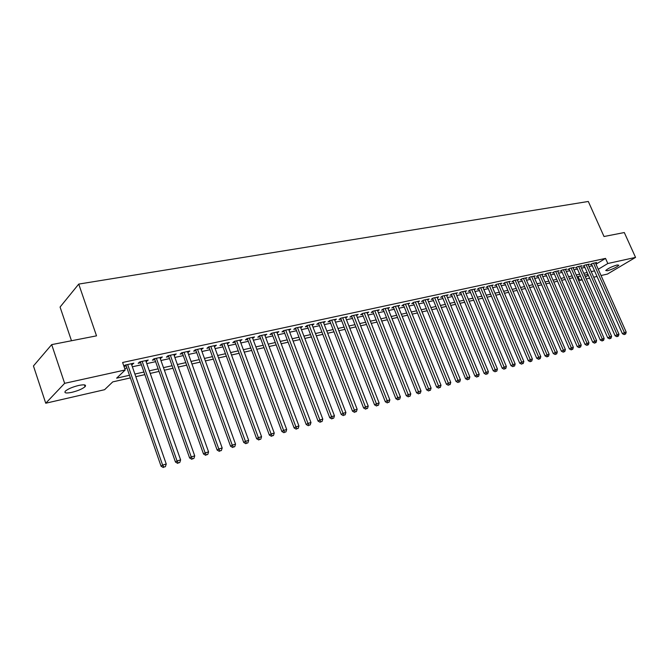 <?xml version="1.0" encoding="UTF-8"?>
<svg xmlns="http://www.w3.org/2000/svg" width="669" height="669" viewBox="0 0 669 669"><rect width="100%" height="100%" fill="white"/><g stroke="black" fill="none" stroke-linecap="round" stroke-linejoin="round"><path stroke-width="1" d="M78.649 385.461C84.394 384.341 86.535 384.75 85.063 386.69C82.438 388.898 78.047 390.771 71.901 392.327C66.08 393.489 63.906 393.079 65.395 391.106C68.071 388.881 72.486 387.008 78.649 385.461M617.161 264.966L618.842 265.225C616.559 267.299 612.762 269.147 607.452 270.761L605.738 270.502C608.029 268.428 611.834 266.58 617.161 264.966M71.483 340.747L60.068 307.054L78.733 284.091L588.302 201.469L604.015 236.517L624.302 232.544L635.55 257.398L607.444 274.064L601.046 275.536M597.007 276.464L593.712 277.225M589.648 278.153L586.278 278.931M582.189 279.868L579.789 280.42L581.879 279.165M578.108 276.59L579.789 280.42M130.388 377.901L112.743 381.89L104.581 389.701L45.743 403.231L64.642 383.329L125.212 369.965L116.649 378.161L129.477 375.276M64.642 383.329L51.689 344.619L33.45 365.96L45.743 403.231M131.651 364.722L133.842 363.183L125.095 365.09L123.916 366.227M146.068 361.578L148.225 360.056L139.629 361.929L138.174 363.3L140.682 362.757M160.234 358.492L162.341 356.987L153.903 358.818L152.423 360.19L154.89 359.654M174.141 355.456L176.206 353.968L167.919 355.774L166.414 357.137L168.839 356.61M187.813 352.471L189.837 351.008L181.692 352.78L180.162 354.144L182.545 353.625M201.235 349.544L203.217 348.097L195.214 349.837L193.667 351.192L196.009 350.681M214.431 346.667L216.371 345.229L208.511 346.943L206.938 348.298L209.238 347.796M227.401 343.833L229.308 342.419L221.573 344.1L219.984 345.455L222.242 344.961M240.146 341.056L242.011 339.66L234.418 341.307L232.804 342.653L235.028 342.168M252.673 338.322L254.504 336.942L247.037 338.564L245.414 339.902L247.597 339.426M264.999 335.629L266.797 334.266L259.447 335.863L257.808 337.201L259.948 336.733M277.117 332.986L278.873 331.64L271.647 333.212L269.992 334.542L272.099 334.082M289.033 330.386L290.756 329.056L283.656 330.603L281.975 331.924L284.057 331.473M300.749 327.827L302.447 326.514L295.455 328.027L293.766 329.357L295.807 328.905M312.281 325.293L313.953 324.005L307.071 325.502L305.365 326.823L307.38 326.388M323.62 322.801L325.268 321.546L318.494 323.018L316.78 324.331L318.753 323.905M334.776 320.342L336.398 319.13L329.742 320.576L328.011 321.881L329.959 321.454M345.756 317.934L347.362 316.738L340.805 318.168L339.058 319.473L340.973 319.054M356.569 315.559L358.149 314.397L351.693 315.801L349.937 317.098L351.827 316.688M367.214 313.217L368.77 312.089L362.414 313.468L360.65 314.764L362.506 314.355M377.692 310.918L379.223 309.814L372.968 311.169L371.195 312.465L373.018 312.063M388.003 308.652L389.517 307.573L383.362 308.911L381.573 310.199L383.37 309.806M398.164 306.427L399.661 305.365L393.598 306.686L391.791 307.966L393.573 307.581M408.174 304.228L409.645 303.191L403.675 304.495L401.868 305.766L403.608 305.39M418.033 302.062L419.48 301.058L413.601 302.338L411.778 303.609L413.501 303.233M427.742 299.938L429.172 298.943L423.377 300.205L421.554 301.476L423.243 301.1M437.309 297.839L438.722 296.869L433.01 298.115L431.179 299.377L432.843 299.01M446.733 295.773L448.13 294.82L442.502 296.049L440.662 297.304L442.309 296.944M456.024 293.733L457.404 292.805L451.851 294.017L450.011 295.263L451.625 294.912M465.181 291.726L466.536 290.823L461.075 292.01L459.218 293.256L460.816 292.905M474.204 289.752L475.542 288.857L470.156 290.028L468.3 291.274L469.872 290.931M483.102 287.804L484.423 286.926L479.113 288.088L477.248 289.326L478.795 288.983M491.874 285.88L493.178 285.027L487.935 286.165L486.07 287.394L487.601 287.06M500.521 283.982L501.809 283.146L496.641 284.275L494.767 285.496L496.273 285.17M509.05 282.117L510.313 281.298L505.22 282.402L503.347 283.631L504.836 283.305M517.455 280.278L518.709 279.475L513.683 280.562L511.802 281.783L513.274 281.465M525.75 278.463L526.988 277.668L522.029 278.747L520.148 279.96L521.594 279.65M533.929 276.673L535.15 275.896L530.266 276.958L528.368 278.17L529.798 277.852M541.999 274.909L543.203 274.139L538.386 275.193L536.488 276.397L537.893 276.088M549.96 273.161L551.147 272.417L546.397 273.445L544.491 274.65L545.887 274.349M557.812 271.447L558.983 270.711L554.3 271.731L552.393 272.927L553.765 272.626M565.564 269.749L566.718 269.03L562.094 270.033L560.187 271.229L561.542 270.928M573.208 268.077L574.353 267.366L569.787 268.361L567.881 269.548L569.21 269.256M580.759 266.429L581.888 265.727L577.38 266.714L575.465 267.893L576.787 267.608M588.21 264.799L589.322 264.113L584.873 265.083L582.958 266.262L584.263 265.978M596.004 264.196L605.529 258.393L122.611 362.481L125.212 369.965M124.685 368.46L126.943 367.967M132.362 366.779L141.402 364.789M146.787 363.61L155.601 361.678M160.945 360.499L169.55 358.609M174.852 357.447L183.256 355.599M188.524 354.445L196.719 352.647M201.946 351.501L209.949 349.745M215.142 348.599L222.953 346.885M228.104 345.756L235.731 344.083M240.848 342.954L248.299 341.324M253.384 340.203L260.651 338.606M265.702 337.502L272.801 335.938M277.811 334.843L284.751 333.313M289.727 332.225L296.509 330.737M301.451 329.65L308.075 328.195M312.983 327.116L319.447 325.694M324.323 324.624L330.645 323.236M335.487 322.174L341.667 320.819M346.475 319.765L352.513 318.436M357.296 317.39L363.192 316.094M367.942 315.049L373.703 313.786M378.42 312.749L384.056 311.511M388.739 310.483L394.25 309.279M398.908 308.25L404.293 307.071M408.918 306.051L414.178 304.897M418.777 303.893L423.92 302.756M428.486 301.761L433.52 300.649M438.061 299.653L442.978 298.575M447.486 297.588L452.303 296.526M456.776 295.547L461.485 294.511M465.933 293.532L470.541 292.52M474.965 291.55L479.464 290.563M483.863 289.602L488.261 288.632M492.635 287.67L496.933 286.725M501.282 285.772L505.488 284.852M509.811 283.899L513.926 282.995M518.216 282.059L522.246 281.172M526.511 280.236L530.45 279.366M534.69 278.438L538.545 277.593M542.76 276.665L546.531 275.837M550.721 274.917L554.409 274.106M558.573 273.195L562.186 272.4M566.325 271.489L569.854 270.719M573.977 269.816L577.422 269.055M581.52 268.16L584.898 267.416M588.971 266.521L592.274 265.794M595.561 263.193L596.656 262.516L592.266 263.469L590.351 264.648L591.639 264.364M123.974 366.403L126.224 365.91M51.689 344.619L96.52 335.846L78.733 284.091M605.529 258.393L607.82 263.511L635.55 257.398M598.262 269.281L607.82 263.511M134.904 374.063L143.935 372.031M149.321 370.827L158.135 368.845M163.479 367.649L172.084 365.717M177.385 364.521L185.781 362.64M191.041 361.452L199.237 359.613M204.463 358.442L212.466 356.644M217.651 355.482L225.461 353.725M230.613 352.571L238.239 350.857M243.357 349.711L250.8 348.039M255.876 346.902L263.151 345.271M268.194 344.134L275.293 342.545M280.303 341.416L287.235 339.86M292.211 338.74L298.984 337.226M303.927 336.114L310.541 334.625M315.45 333.53L321.914 332.075M326.79 330.979L333.112 329.566M337.945 328.479L344.125 327.091M348.925 326.012L354.963 324.657M359.738 323.587L365.634 322.257M370.375 321.195L376.137 319.899M380.853 318.845L386.481 317.583M391.164 316.529L396.675 315.291M401.325 314.246L406.702 313.042M411.326 312.005L416.586 310.817M421.177 309.789L426.32 308.635M430.886 307.615L435.912 306.486M440.445 305.465L445.362 304.362M449.869 303.35L454.677 302.271M459.151 301.267L463.86 300.205M468.308 299.21L472.899 298.182M477.323 297.187L481.822 296.175M486.212 295.188L490.611 294.201M494.976 293.223L499.275 292.253M503.623 291.283L507.821 290.338M512.136 289.368L516.251 288.448M520.541 287.486L524.563 286.583M528.828 285.621L532.767 284.743M536.998 283.79L540.853 282.92M545.059 281.975L548.831 281.131M553.02 280.194L556.7 279.366M560.865 278.429L564.469 277.618M568.608 276.69L572.129 275.904M576.243 274.976L579.697 274.206M583.786 273.287L587.156 272.526M591.229 271.614L594.524 270.87M587.967 274.357L584.597 275.126M580.508 276.046L577.063 276.824M572.948 277.76L569.419 278.555M565.288 279.491L561.684 280.311M557.52 281.248L553.84 282.084M549.65 283.029L545.887 283.882M541.681 284.835L537.826 285.705M533.594 286.667L529.656 287.553M525.399 288.515L521.377 289.426M517.087 290.396L512.972 291.333M508.666 292.303L504.459 293.256M500.119 294.235L495.821 295.213M491.456 296.2L487.057 297.195M482.667 298.19L478.168 299.202M473.752 300.205L469.153 301.242M464.704 302.254L460.004 303.316M455.53 304.328L450.722 305.415M446.223 306.435L441.306 307.548M436.773 308.568L431.748 309.714M427.182 310.742L422.039 311.905M417.448 312.941L412.188 314.137M407.572 315.183L402.186 316.395M397.537 317.449L392.034 318.695M387.351 319.757L381.723 321.028M377.015 322.09L371.253 323.395M366.512 324.473L360.616 325.803M355.841 326.882L349.803 328.253M345.003 329.34L338.832 330.737M333.99 331.832L327.676 333.254M322.801 334.358L316.337 335.821M311.428 336.933L304.813 338.43M299.879 339.551L293.097 341.081M288.13 342.202L281.197 343.774M276.188 344.911L269.089 346.517M264.046 347.654L256.771 349.302M251.695 350.447L244.252 352.137M239.134 353.291L231.516 355.013M226.365 356.184L218.554 357.948M213.369 359.119L205.366 360.934M200.14 362.113L191.944 363.969M186.684 365.157L178.288 367.064M172.987 368.259L164.382 370.208M159.046 371.412L150.224 373.411M144.847 374.632L135.807 376.672M585.434 277.016L588.36 275.252M288.74 329.491L289.075 330.377M276.866 332.075L277.209 332.97M264.799 334.701L265.141 335.604M252.531 337.368L252.874 338.28M240.054 340.086L240.397 340.998M227.36 342.846L227.703 343.766M214.456 345.647L214.791 346.584M201.319 348.507L201.662 349.452M187.956 351.417L188.298 352.362M174.35 354.378L174.693 355.331M160.501 357.388L160.844 358.358M146.411 360.449L146.754 361.427M132.061 363.576L132.403 364.563M591.463 263.962L622.396 333.689L624.394 332.635L593.554 263.193M624.946 334.166L624.144 334.584L625.666 333.956L624.946 334.166L624.394 332.635L626.201 332.125L595.385 262.792M622.396 333.689L624.144 334.584M625.666 333.956L626.201 332.125M584.079 265.568L615.12 335.779L617.119 334.726L586.169 264.799M617.679 336.256L616.877 336.683L618.407 336.047L617.679 336.256L617.119 334.726L618.95 334.199L588.026 264.397M615.12 335.779L616.877 336.683M618.407 336.047L618.95 334.199M576.603 267.19L607.753 337.895L609.752 336.842L578.693 266.421M610.32 338.38L609.518 338.807L611.056 338.171L610.32 338.38L609.752 336.842L611.6 336.306L580.575 266.011M607.753 337.895L609.518 338.807M611.056 338.171L611.6 336.306M569.026 268.829L600.285 340.044L602.284 338.982L571.125 268.068M602.861 340.529L602.058 340.956L603.605 340.32L602.861 340.529L602.284 338.982L604.157 338.439L573.024 267.659M600.285 340.044L602.058 340.956M603.605 340.32L604.157 338.439M561.35 270.502L592.717 342.219L594.708 341.148L563.449 269.741M595.301 342.712L594.498 343.138L596.054 342.495L595.301 342.712L594.708 341.148L596.614 340.605L565.372 269.323M592.717 342.219L594.498 343.138M596.054 342.495L596.614 340.605M553.572 272.183L585.041 344.418L587.039 343.356L555.671 271.43M587.633 344.92L586.838 345.346L588.402 344.702L587.633 344.92L587.039 343.356L588.963 342.796L557.62 271.004M585.041 344.418L586.838 345.346M588.402 344.702L588.963 342.796M545.687 273.897L577.263 346.651L579.254 345.58L547.786 273.144M579.864 347.161L579.07 347.587L580.65 346.935L579.864 347.161L579.254 345.58L581.21 345.02L549.767 272.718M577.263 346.651L579.07 347.587M580.65 346.935L581.21 345.02M537.7 275.628L569.386 348.917L571.368 347.847L539.791 274.884M571.995 349.435L571.192 349.862L572.781 349.201L571.995 349.435L571.368 347.847L573.35 347.278L541.798 274.449M569.386 348.917L571.192 349.862M572.781 349.201L573.35 347.278M529.597 277.384L561.391 351.208L563.373 350.138L531.696 276.648M564.009 351.735L563.214 352.162L564.812 351.501L564.009 351.735L563.373 350.138L565.389 349.561L533.728 276.205M561.391 351.208L563.214 352.162M564.812 351.501L565.389 349.561M521.385 279.165L553.288 353.541L555.27 352.463L523.484 278.429M555.914 354.068L555.119 354.495L556.725 353.834L555.914 354.068L555.27 352.463L557.31 351.877L525.541 277.986M553.288 353.541L555.119 354.495M556.725 353.834L557.31 351.877M513.056 280.972L545.068 355.9L547.05 354.821L515.155 280.244M547.702 356.435L546.908 356.87L548.53 356.201L547.702 356.435L547.05 354.821L549.115 354.227L517.246 279.793M545.068 355.9L546.908 356.87M548.53 356.201L549.115 354.227M504.618 282.803L536.739 358.291L538.712 357.213L506.717 282.084M539.373 358.835L538.587 359.27L540.218 358.592L539.373 358.835L538.712 357.213L540.803 356.61L508.833 281.616M536.739 358.291L538.587 359.27M540.218 358.592L540.803 356.61M496.055 284.651L528.284 360.725L530.258 359.638L498.154 283.94M530.935 361.268L530.141 361.703L531.78 361.026L530.935 361.268L530.258 359.638L532.382 359.027L500.303 283.472M528.284 360.725L530.141 361.703M531.78 361.026L532.382 359.027M487.375 286.533L519.704 363.183L521.678 362.096L489.474 285.83M522.364 363.744L523.225 363.493L522.364 363.744L521.678 362.096L523.835 361.477L491.656 285.354M519.704 363.183L521.577 364.17M523.225 363.493L523.835 361.477M478.569 288.439L511.007 365.684L512.972 364.597L480.668 287.745M513.675 366.244L514.553 365.993L513.675 366.244L512.972 364.597L515.163 363.969L482.876 287.269M511.007 365.684L512.889 366.679M514.553 365.993L515.163 363.969M469.638 290.379L502.185 368.218L504.142 367.122L471.729 289.685M504.861 368.786L505.747 368.535L504.861 368.786L504.142 367.122L506.366 366.487L473.978 289.2M502.185 368.218L504.075 369.221M505.747 368.535L506.366 366.487M460.581 292.336L493.229 370.785L495.185 369.698L462.672 291.659M495.913 371.37L496.816 371.111L495.913 371.37L495.185 369.698L497.435 369.045L464.947 291.166M493.229 370.785L495.135 371.805M496.816 371.111L497.435 369.045M451.391 294.327L484.147 373.402L486.095 372.298L453.473 293.658M486.84 373.988L487.751 373.72L486.84 373.988L486.095 372.298L488.378 371.646L455.79 293.156M484.147 373.402L486.054 374.423M487.751 373.72L488.378 371.646M442.058 296.35L474.923 376.045L476.863 374.949L444.149 295.69M477.624 376.639L478.552 376.371L477.624 376.639L476.863 374.949L479.188 374.28L446.491 295.18M474.923 376.045L476.846 377.082M478.552 376.371L479.188 374.28M432.592 298.399L465.565 378.738L467.497 377.634L434.683 297.747M468.275 379.34L469.212 379.064L468.275 379.34L467.497 377.634L469.855 376.956L437.058 297.228M465.565 378.738L467.497 379.775M469.212 379.064L469.855 376.956M422.992 300.473L456.066 381.464L457.989 380.36L425.074 299.837M458.783 382.074L459.737 381.798L458.783 382.074L457.989 380.36L460.381 379.674L427.491 299.311M456.066 381.464L458.006 382.517M459.737 381.798L460.381 379.674M413.241 302.589L446.415 384.232L448.339 383.128L415.324 301.962M449.142 384.851L450.112 384.575L449.142 384.851L448.339 383.128L450.764 382.434L417.774 301.426M446.415 384.232L448.372 385.294M450.112 384.575L450.764 382.434M403.34 304.729L436.623 387.05L438.538 385.938L405.422 304.111M439.357 387.677L440.344 387.393L439.357 387.677L438.538 385.938L441.005 385.235L407.906 303.575M436.623 387.05L438.588 388.112M440.344 387.393L441.005 385.235M393.297 306.895L426.68 389.902L428.586 388.798L395.371 306.302M429.423 390.537L430.418 390.253L429.423 390.537L428.586 388.798L431.087 388.079L397.896 305.75M426.68 389.902L428.662 390.98M430.418 390.253L431.087 388.079M383.094 309.103L416.578 392.803L418.476 391.691L385.16 308.518M419.329 393.447L420.341 393.155L419.329 393.447L418.476 391.691L421.018 390.964L387.727 307.957M416.578 392.803L418.568 393.89M420.341 393.155L421.018 390.964M372.733 311.344L406.326 395.747L408.207 394.635L374.799 310.776M409.077 396.408L410.114 396.107L409.077 396.408L408.207 394.635L410.791 393.899L377.408 310.207M406.326 395.747L408.324 396.851M410.114 396.107L410.791 393.899M362.213 313.619L395.906 398.741L397.779 397.629L364.271 313.067M398.665 399.41L399.711 399.1L398.665 399.41L397.779 397.629L400.405 396.876L366.921 312.49M395.906 398.741L397.913 399.853M399.711 399.1L400.405 396.876M351.526 315.927L385.319 401.785L387.184 400.664L353.583 315.392M388.087 402.454L389.149 402.153L388.087 402.454L387.184 400.664L389.851 399.903L356.276 314.806M385.319 401.785L387.343 402.905M389.149 402.153L389.851 399.903M340.672 318.268L374.565 404.87L376.421 403.758L342.72 317.75M377.341 405.556L378.42 405.247L377.341 405.556L376.421 403.758L379.122 402.981L345.455 317.156M374.565 404.87L376.597 405.999M378.42 405.247L379.122 402.981M329.641 320.652L363.627 408.015L365.475 406.894L331.69 320.15M366.411 408.7L367.515 408.391L366.411 408.7L365.475 406.894L368.226 406.108L334.467 319.548M363.627 408.015L365.675 409.152M367.515 408.391L368.226 406.108M318.436 323.068L352.521 411.201L354.353 410.08L320.476 322.592M355.314 411.903L356.426 411.586L355.314 411.903L354.353 410.08L357.154 409.277L323.294 321.973M352.521 411.201L354.578 412.355M356.426 411.586L357.154 409.277M307.046 325.527L341.232 414.446L343.046 413.325L309.086 325.067M344.025 415.156L345.162 414.83L344.025 415.156L343.046 413.325L345.89 412.505L311.946 324.44M341.232 414.446L343.297 415.608M345.162 414.83L345.89 412.505M295.472 328.027L329.75 417.749L331.556 416.62L297.504 327.584M332.552 418.468L333.706 418.133L332.552 418.468L331.556 416.62L334.45 415.792L300.414 326.949M329.75 417.749L331.832 418.919M333.706 418.133L334.45 415.792M283.715 330.586L318.076 421.094L319.866 419.973L285.73 330.143M320.886 421.83L322.065 421.495L320.886 421.83L319.866 419.973L322.809 419.129L288.69 329.499M318.076 421.094L320.167 422.281M322.065 421.495L322.809 419.129M271.765 333.187L306.21 424.506L307.983 423.385L273.763 332.752M309.028 425.25L310.215 424.907L309.028 425.25L307.983 423.385L310.976 422.524L276.774 332.092M306.21 424.506L308.309 425.701M310.215 424.907L310.976 422.524M259.614 335.83L294.134 427.976L295.899 426.847L261.596 335.395M296.961 428.729L298.173 428.377L296.961 428.729L295.899 426.847L298.934 425.977L264.656 334.734M294.134 427.976L296.25 429.18M298.173 428.377L298.934 425.977M247.254 338.514L281.858 431.497L283.606 430.376L249.228 338.088M284.685 432.266L285.922 431.915L284.685 432.266L283.606 430.376L286.692 429.49L252.338 337.41M281.858 431.497L283.982 432.718M285.922 431.915L286.692 429.49M234.685 341.249L269.364 435.093L271.096 433.964L236.642 340.822M272.199 435.87L273.462 435.502L272.199 435.87L271.096 433.964L274.24 433.06L239.803 340.136M269.364 435.093L271.505 436.313M273.462 435.502L274.24 433.06M221.907 344.033L256.653 438.739L258.368 437.61L223.839 343.607M259.497 439.533L260.776 439.165L259.497 439.533L258.368 437.61L261.571 436.69L227.059 342.913M256.653 438.739L258.811 439.985M260.776 439.165L261.571 436.69M208.895 346.86L243.717 442.452L245.414 441.323L210.81 346.442M246.568 443.263L247.873 442.886L246.568 443.263L245.414 441.323L248.676 440.394L214.088 345.731M243.717 442.452L245.891 443.706M247.873 442.886L248.676 440.394M195.666 349.736L230.554 446.231L232.227 445.111L197.564 349.327M233.406 447.051L234.735 446.675L233.406 447.051L232.227 445.111L235.547 444.157L200.892 348.599M230.554 446.231L232.737 447.502M234.735 446.675L235.547 444.157M182.202 352.663L217.157 450.086L218.805 448.958L184.075 352.262M220.009 450.914L221.364 450.53L220.009 450.914L218.805 448.958L222.183 447.987L187.471 351.518M217.157 450.086L219.348 451.366M221.364 450.53L222.183 447.987M168.496 355.649L203.51 454L205.14 452.871L170.344 355.247M206.37 454.845L207.75 454.452L206.37 454.845L205.14 452.871L208.577 451.884L173.798 354.495M203.51 454L205.718 455.296M207.75 454.452L208.577 451.884M154.547 358.684L189.62 457.989L191.225 456.868L156.37 358.283M192.488 458.85L193.885 458.449L192.488 458.85L191.225 456.868L194.729 455.865L159.891 357.522M189.62 457.989L191.844 459.302M193.885 458.449L194.729 455.865M140.339 361.77L175.47 462.053L177.051 460.933L142.146 361.377M178.339 462.931L179.769 462.522L178.339 462.931L177.051 460.933L180.622 459.904L145.725 360.599M175.47 462.053L177.703 463.374M179.769 462.522L180.622 459.904M125.881 364.914L161.062 466.193L162.617 465.072L127.654 364.53M163.93 467.087L165.385 466.669L163.93 467.087L162.617 465.072L166.247 464.027L131.3 363.735M161.062 466.193L163.303 467.531M165.385 466.669L166.247 464.027M85.063 386.69L84.453 384.892"/></g></svg>
